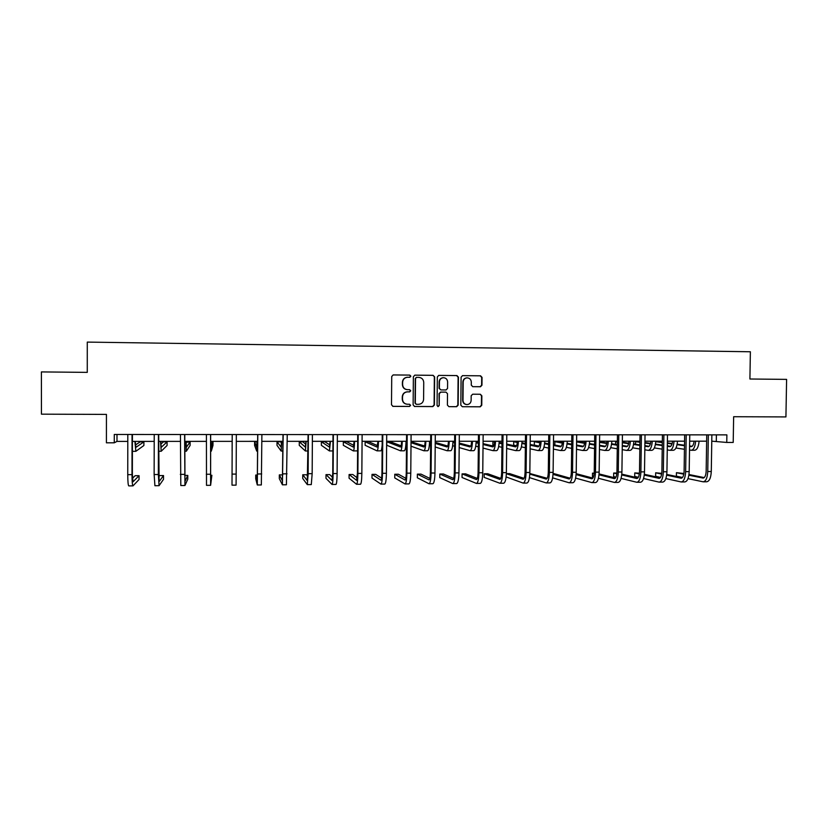 <?xml version="1.0" encoding="UTF-8"?>
<svg xmlns="http://www.w3.org/2000/svg" width="828" height="828" viewBox="0 0 828 828"><rect width="100%" height="100%" fill="white"/><g stroke="black" fill="none" stroke-linecap="round" stroke-linejoin="round"><path stroke-width="1.24" d="M407.097 377.289L409.829 377.289L410.864 376.202L409.788 375.094L393.196 374.929L391.727 376.492L391.499 404.788L393.052 406.372L409.529 406.455L410.616 405.368L409.539 404.261L407.417 404.25C404.416 403.929 402.781 402.253 402.501 399.199L402.522 396.85C402.822 393.88 404.437 392.224 407.355 391.861L409.684 391.882L410.74 390.795L409.663 389.688L407.542 389.667C404.54 389.346 402.894 387.659 402.615 384.606L402.636 382.246C402.925 379.348 404.499 377.682 407.345 377.278L407.097 377.289C404.25 377.692 402.677 379.348 402.398 382.246L402.636 382.246M409.653 377.289L410.605 376.212L409.529 375.105L393.103 374.939M392.71 406.331L409.28 406.424L410.357 405.337L409.539 404.261M406.714 404.199C403.96 403.681 402.47 402.004 402.253 399.179L402.273 396.829C402.574 393.869 404.188 392.203 407.107 391.851L409.425 391.872L410.481 390.775L409.549 389.688M114.274 442.804L114.285 434.462L726.88 434.876L726.756 442.442L733.204 442.442L733.639 416.722L785.927 416.919L786.6 379.379L749.909 379.007L750.375 351.765L87.282 342.099L87.271 372.372L41.4 371.917L41.441 414.166L106.439 414.404L106.419 442.814L114.274 442.804L116.986 441.396L127.791 441.396M472.684 386.676L480.488 386.748L481.958 385.206L482.041 377.382L480.55 375.808L462.552 375.633L461.092 377.175L460.823 405.161L462.334 406.724L480.24 406.817L481.761 405.275L481.855 395.825L480.354 394.263L472.664 394.211L471.173 395.753L471.132 400.452C470.863 402.946 469.507 404.323 467.064 404.581C464.58 404.333 463.225 402.936 462.997 400.4L463.183 381.977C463.421 379.555 464.715 378.189 467.075 377.858C469.652 378.034 471.06 379.431 471.308 382.05L471.277 385.113L472.788 386.686L480.437 386.697M434.638 376.916L433.116 375.332L414.931 375.146L413.369 376.699L413.131 404.913L414.662 406.486L432.847 406.579L434.389 405.027L434.638 376.916L432.827 375.343L414.735 375.156M438.871 375.394L456.921 375.57L458.433 377.144L458.163 405.151L456.632 406.703L448.921 406.662L447.399 405.089L447.513 393.724L445.992 392.151L440.817 392.11L439.316 393.662L439.213 405.513L438.136 406.6L437.07 405.503L437.329 376.937L438.747 375.394M711.78 441.169L726.756 442.442M132.408 441.396L154.205 441.386M158.686 441.386L180.411 441.376M184.758 441.376L206.4 441.365M210.622 441.365L232.182 441.355M236.301 441.355L257.674 441.345M261.855 441.345L282.969 441.334M287.202 441.334L308.068 441.324M312.363 441.324L332.959 441.314M337.317 441.314L357.675 441.303M362.084 441.303L382.194 441.293M386.655 441.293L406.517 441.293M411.04 441.283L430.663 441.283M435.238 441.272L454.624 441.272M459.25 441.272L478.408 441.262M483.076 441.262L502.006 441.252M506.726 441.252L525.428 441.241M530.199 441.241L548.674 441.231M553.497 441.231L571.744 441.22M576.609 441.22L594.639 441.22M599.555 441.21L617.377 441.21M622.335 441.21L639.94 441.2M644.94 441.2L662.328 441.189M667.389 441.189L684.57 441.179M689.662 441.179L706.636 441.179M716.396 434.866L716.292 441.169M116.996 434.472L116.986 441.396M407.241 389.657C404.271 389.315 402.646 387.628 402.377 384.606L402.398 382.246M414.342 406.444L432.558 406.538L434.1 404.995L434.348 376.916M416.608 377.361L415.521 378.448L415.314 403.195L416.38 404.302L418.668 404.312C421.638 404.002 423.274 402.346 423.594 399.334L423.739 382.443C423.47 379.4 421.845 377.713 418.854 377.382L416.608 377.361M416.287 377.371L415.521 378.448M416.122 404.271L415.045 403.164L415.263 378.458M438.674 375.405L456.921 375.57M448.921 406.662L456.311 406.662L457.843 405.12L458.112 377.154L456.601 375.581M445.806 392.141L440.517 392.099L439.026 393.642L439.213 405.513M437.867 406.569L438.912 405.482M447.617 381.915C447.368 379.276 445.94 377.868 443.342 377.703C440.972 378.034 439.668 379.41 439.43 381.843L439.368 388.353L440.889 389.926L446.064 389.967L447.555 388.425L447.617 381.915M443.239 377.713L443.042 377.713C440.672 378.044 439.368 379.421 439.13 381.843L439.43 381.843M440.889 389.926L439.068 388.342L439.13 381.843M466.951 377.858L466.744 377.868C464.384 378.189 463.09 379.566 462.852 381.977L463.183 381.977M466.506 404.54C464.146 404.188 462.873 402.801 462.676 400.369L462.852 381.977M462.334 406.724L479.888 406.786L481.399 405.244L481.503 395.805L480.209 394.263M480.085 386.738L481.606 385.206L481.689 377.382L480.188 375.819L462.438 375.643M135.243 441.396L135.885 447.358L143.896 441.883L140.17 441.883L135.399 445.009M143.896 441.883L143.896 445.495L135.864 451.312L134.892 441.396M132.935 485.87L128.795 485.901C128.154 485.477 127.802 481.73 127.75 474.672L127.802 434.472M132.418 434.483L132.366 474.309L133.029 481.792L139.063 475.686L139.052 479.505L132.998 485.87C132.376 485.446 132.045 481.71 131.994 474.651L132.056 434.472M139.063 475.686L135.119 475.707L132.449 478.305M160.756 441.386L161.222 447.327L167.09 441.873L163.385 441.873L160.829 444.118M167.09 441.873L167.08 445.474L161.201 451.27L160.508 441.386M186.083 441.376L186.362 447.286L190.109 441.862L186.083 442.318M190.109 441.862L190.098 445.454L186.341 451.219L185.917 441.376M159.028 485.684L154.908 485.715L154.143 474.527L154.225 434.493M158.697 434.493L159.1 481.617L163.509 475.551L163.499 479.35L159.069 485.684L158.355 474.506L158.438 434.493M163.509 475.551L159.607 475.572L158.645 476.824M184.913 485.498L180.804 485.529L180.432 434.514M184.779 434.514L184.965 481.451L187.78 475.417L187.77 479.205L184.944 485.498L184.603 434.514M187.78 475.417L184.675 475.438M211.202 441.365L211.316 447.255L212.972 441.852L211.202 441.852M212.972 441.852L212.962 445.433L211.295 451.167L211.13 441.365M210.591 485.311L206.503 485.343L206.42 434.524M210.643 434.534L210.622 481.285L211.875 475.282L210.612 485.311L210.571 434.534M211.875 475.282L210.509 475.293M232.15 441.355L232.109 451.136L232.15 441.355M232.057 474.113L232.213 434.545L232.006 485.167L232.057 474.113L236.166 474.082L236.332 434.545M232.006 485.167L236.073 485.136L236.166 474.082M256.918 441.345L256.721 447.203L254.61 441.831L254.6 445.392L256.711 451.084L257.011 441.345M256.918 441.831L254.61 441.831M257.518 475.024L255.738 475.034L255.728 478.781L257.301 484.98L257.808 434.565M257.322 484.98L261.337 484.949L261.886 434.565M257.705 434.565L257.311 480.985L255.738 475.034M281.499 441.334L281.137 447.172L277.028 441.821L277.007 445.361L281.127 451.043L281.686 441.334M281.479 442.866L280.599 441.821L277.028 441.821M282.793 474.889L279.336 474.899L279.315 478.636L282.41 484.804L283.197 434.576M282.441 484.804L286.416 484.773L287.244 434.576M283 434.576L282.41 480.82L279.336 474.899M305.905 441.324L305.377 447.141L299.281 441.81L299.26 445.34L305.366 450.991L306.174 441.324M305.791 444.274L302.841 441.81L299.281 441.81M307.819 476.369L306.495 474.754L302.758 474.775L302.737 478.491L307.312 484.628L308.151 473.699L308.378 434.596M307.364 484.628L311.287 484.597L312.166 473.678L312.404 434.596M308.099 434.596L307.323 480.654L302.758 474.775M330.113 441.314L329.43 447.11L321.388 441.8L321.367 445.319L329.42 450.949L330.465 441.314M329.917 444.978L324.918 441.8L321.388 441.8M332.618 477.342L329.73 474.62L326.015 474.641L325.994 478.346L332.028 484.452C332.649 484.028 333.022 480.395 333.125 473.564L333.373 434.607M332.09 484.452L335.971 484.421C336.623 483.997 336.996 480.375 337.11 473.544L337.358 434.617M333.011 434.607L332.752 473.233L332.028 480.499L326.015 474.641M354.146 441.303L353.297 447.079L343.341 441.79L343.32 445.298L353.297 450.908C353.98 450.587 354.405 447.389 354.581 441.303M353.846 445.392L346.849 441.79L343.341 441.79M353.359 450.908L357.106 450.898L357.613 450.111M357.22 477.859L352.79 474.496L349.106 474.516L349.074 478.201L356.557 484.276C357.334 483.852 357.779 480.24 357.893 473.43L358.172 434.628M356.63 484.276L360.47 484.245C361.267 483.831 361.722 480.209 361.846 473.409L362.126 434.628M357.717 434.628L357.448 473.099L356.557 480.333L349.106 474.516M377.992 441.303L376.999 447.048L365.148 441.779L365.117 445.278L376.988 450.856C377.806 450.546 378.313 447.358 378.51 441.303M377.599 445.661L368.626 441.779L365.148 441.779M377.061 450.856L380.766 450.856C381.377 450.794 381.843 448.817 382.163 444.915M381.615 478.149L375.684 474.361L372.02 474.382L372 478.066L380.901 484.101C381.811 483.687 382.339 480.085 382.484 473.295L382.784 434.648M380.983 484.101L384.782 484.069C385.724 483.655 386.262 480.054 386.407 473.274L386.707 434.648M382.246 434.648L381.946 472.974C381.853 477.487 381.501 479.888 380.89 480.178L372.02 474.382M401.673 441.293C401.487 444.946 401.104 446.861 400.514 447.016L386.8 441.769L386.769 445.257L400.514 450.815C401.445 450.504 402.035 447.327 402.273 441.293M401.166 445.847L390.257 441.769L386.8 441.769M400.597 450.815L404.261 450.805C405.223 450.494 405.823 447.317 406.062 441.293M405.823 478.315L398.413 474.237L394.78 474.258L394.749 477.922L405.047 483.925C406.113 483.511 406.724 479.919 406.879 473.161L407.2 434.659M405.151 483.925L408.908 483.904C409.984 483.48 410.605 479.898 410.771 473.14L411.092 434.659M406.579 434.659L406.258 472.84C406.155 477.342 405.751 479.733 405.037 480.023L394.78 474.258M425.168 441.283C424.961 444.926 424.526 446.83 423.864 446.985L411.03 442.669M424.547 445.981L411.03 441.759M410.998 446.199L423.853 450.774C424.919 450.453 425.582 447.296 425.851 441.283M423.957 450.774L427.579 450.763C428.666 450.453 429.339 447.286 429.608 441.283M429.846 478.408L420.976 474.113L417.374 474.133L417.343 477.787L429.018 483.759C430.218 483.345 430.912 479.764 431.088 473.026L431.429 434.679M429.142 483.759L432.847 483.728C434.069 483.314 434.772 479.743 434.948 473.005L435.3 434.679M430.726 434.679L430.384 472.705C430.27 477.197 429.804 479.578 429.007 479.867L417.374 474.133M448.486 441.272C448.258 444.905 447.772 446.799 447.037 446.954L435.217 443.415M447.762 446.075L435.228 442.38M430.663 441.748L429.67 441.748L429.639 445.216L430.622 445.526M430.653 442.048L429.67 441.748M435.186 446.975L447.037 450.732C448.217 450.411 448.962 447.265 449.252 441.272M447.151 450.732L450.732 450.722C451.943 450.411 452.688 447.255 452.978 441.272M453.672 478.439L443.384 473.989L439.813 474.009L439.771 477.642L452.812 483.593C454.148 483.169 454.914 479.609 455.11 472.902L455.472 434.69M452.947 483.583L456.611 483.562C457.967 483.148 458.743 479.588 458.94 472.881L459.312 434.7M454.686 434.69L454.324 472.581C454.199 477.052 453.692 479.422 452.792 479.712L439.813 474.009M471.639 441.262C471.391 444.884 470.853 446.768 470.045 446.923L459.219 443.994M470.801 446.147L459.229 443.063M454.624 441.831L452.968 441.738M454.613 442.742L452.937 442.297M452.637 445.702L454.572 446.261M459.188 447.575L470.045 450.68C471.349 450.37 472.167 447.234 472.477 441.262M470.159 450.68L473.709 450.68C475.044 450.37 475.862 447.224 476.183 441.262M477.321 478.429L465.636 473.864L462.086 473.885L462.045 477.508L476.421 483.417C477.901 483.003 478.739 479.453 478.946 472.767L479.34 434.71M476.566 483.417L480.188 483.397C481.689 482.972 482.548 479.433 482.755 472.747L483.148 434.71M478.47 434.71L478.087 472.457C477.953 476.907 477.383 479.277 476.4 479.557L462.086 473.885M494.626 441.252C494.347 444.864 493.767 446.737 492.877 446.892L483.045 444.47M493.664 446.199L483.055 443.611M478.387 442.473L476.152 441.924M478.387 443.311L476.11 442.752M475.738 446.168L478.346 446.851M483.003 448.062L492.877 450.639C494.306 450.328 495.196 447.203 495.537 441.252M493.012 450.639L496.521 450.639C497.97 450.328 498.87 447.192 499.212 441.252M500.785 478.398L487.733 473.74L484.204 473.761L484.163 477.373L499.853 483.252C501.468 482.838 502.389 479.298 502.606 472.643L503.02 434.721M500.008 483.252L503.6 483.231C505.225 482.807 506.156 479.277 506.384 472.622L506.798 434.731M502.068 434.721L501.664 472.322C501.52 476.762 500.909 479.122 499.833 479.402L484.204 473.761M517.438 441.241C517.138 444.843 516.517 446.716 515.554 446.872L506.684 444.853M516.361 446.24L506.695 444.067M501.985 443.011L499.16 442.369M494.595 441.717L492.898 441.717L492.867 445.143L493.974 445.412M501.975 443.787L499.108 443.125M494.564 442.1L492.898 441.717M498.653 446.54L501.934 447.327M506.653 448.465L515.554 450.598C517.096 450.287 518.059 447.172 518.421 441.241M515.699 450.598L519.166 450.587C520.74 450.277 521.702 447.161 522.075 441.241M506.125 476.928L523.12 483.086C524.859 482.672 525.852 479.143 526.091 472.509L526.525 434.741M523.286 483.086L526.825 483.066C528.595 482.641 529.599 479.122 529.837 472.498L530.272 434.741M525.501 434.741L525.076 472.198C524.911 476.617 524.248 478.967 523.089 479.246L506.363 473.699M524.072 478.346L509.665 473.616L506.363 473.637M540.084 441.241C539.763 444.822 539.09 446.685 538.055 446.841L530.148 445.174M538.893 446.261L530.158 444.45M525.397 443.456L521.992 442.742M517.396 441.79L513.702 441.707L513.66 445.122L516.589 445.774M525.387 444.17L521.93 443.446M517.324 442.473L513.702 441.707M521.392 446.851L525.345 447.731M530.106 448.797L538.055 450.556C539.721 450.246 540.746 447.141 541.139 441.241M538.21 450.556L541.647 450.546C543.334 450.235 544.369 447.141 544.772 441.231M529.444 477.59L546.201 482.921C548.074 482.507 549.14 478.998 549.399 472.384L549.844 434.752M546.387 482.921L549.885 482.9C551.779 482.486 552.856 478.977 553.114 472.364L553.57 434.762M548.747 434.752L548.302 472.074C548.136 476.483 547.422 478.822 546.169 479.101L529.796 474.071M547.194 478.284L529.816 473.502M562.564 441.231C562.222 444.802 561.508 446.654 560.401 446.809L553.446 445.443M561.27 446.282L553.446 444.771M548.643 443.829L544.648 443.052M540.001 442.152L534.36 441.697L534.319 445.102L539.007 446.085M548.633 444.501L544.576 443.704M539.918 442.794L534.36 441.697M543.965 447.11L548.591 448.072M553.394 449.066L560.401 450.515C562.181 450.204 563.278 447.11 563.702 441.231M560.566 450.515L563.971 450.504C565.762 450.194 566.88 447.11 567.294 441.231M552.628 477.87L569.115 482.765C571.123 482.341 572.251 478.843 572.531 472.26L572.997 434.772M569.312 482.755L572.769 482.734C574.798 482.32 575.946 478.822 576.216 472.239L576.692 434.772M571.827 434.772L571.361 471.95C571.175 476.338 570.42 478.667 569.084 478.957L553.042 474.372M570.13 478.201L553.094 473.378M584.879 441.22C584.527 444.771 583.761 446.634 582.581 446.778L576.557 445.681M583.471 446.302L576.567 445.04M571.703 444.16L567.139 443.322M562.44 442.473L554.874 441.686L554.832 445.04M571.693 444.781L567.066 443.932M562.347 443.063L554.874 441.686M566.373 447.327L571.651 448.352M576.505 449.293L582.591 450.473C584.475 450.163 585.644 447.079 586.089 441.22M582.767 450.473L586.131 450.463C588.035 450.163 589.215 447.079 589.66 441.22M575.615 478.098L591.865 482.6C593.986 482.186 595.197 478.698 595.487 472.136L595.974 434.783M592.072 482.6L595.487 482.569C597.64 482.155 598.861 478.677 599.151 472.115L599.648 434.793M594.721 434.783L594.245 471.825C594.049 476.203 593.241 478.522 591.823 478.801L576.112 474.61M592.9 478.118L576.174 473.678M571.299 473.274L571.113 475.055M607.038 441.21C606.665 444.75 605.858 446.602 604.606 446.747L599.503 445.868M605.516 446.302L599.503 445.278M594.597 444.439L589.464 443.56M584.703 442.742L576.609 441.686M594.587 445.029L589.381 444.129M584.609 443.301L576.598 441.914M588.605 447.513L594.545 448.6M599.451 449.49L604.616 450.432C606.613 450.121 607.855 447.048 608.321 441.21M604.802 450.432L608.125 450.422C610.153 450.121 611.395 447.048 611.871 441.21M598.437 478.274L614.438 482.434C616.694 482.02 617.967 478.553 618.278 472.012L618.785 434.803M614.655 482.434L618.04 482.413C620.317 481.999 621.6 478.522 621.911 471.991L622.428 434.803M617.46 434.803L616.953 471.712C616.756 476.059 615.897 478.377 614.397 478.656L599.006 474.796M615.494 478.025L599.079 473.926M594.183 473.14L592.486 473.15L592.444 476.7L593.459 476.969M594.152 473.575L592.486 473.15M629.042 441.2C628.638 444.729 627.79 446.571 626.475 446.727L622.273 446.044M627.407 446.313L622.273 445.474M617.326 444.677L611.623 443.756M606.81 442.98L599.555 441.8M617.315 445.236L611.54 444.294M606.707 443.497L599.544 442.328M610.681 447.669L617.264 448.807M622.221 449.656L626.485 450.391C628.597 450.08 629.891 447.016 630.387 441.2M626.682 450.391L629.973 450.38C632.106 450.08 633.41 447.016 633.906 441.2M621.083 478.408L636.846 482.279C639.226 481.865 640.572 478.398 640.893 471.888L641.421 434.814M637.084 482.279L640.427 482.248C642.828 481.844 644.184 478.377 644.505 471.867L645.033 434.824M640.023 434.814L639.506 471.587C639.288 475.924 638.388 478.232 636.804 478.512L621.735 474.941M637.933 477.922L621.807 474.133M616.901 473.016L613.693 473.036L613.641 476.576L616.001 477.156M616.829 473.782L613.693 473.036M650.88 441.2C650.466 444.708 649.566 446.54 648.189 446.696L644.877 446.188M649.131 446.313L644.877 445.661M639.878 444.895L633.627 443.932M628.752 443.187L622.325 442.193M617.367 441.666L615.628 441.666L615.597 444.398M639.878 445.412L633.544 444.439M628.638 443.673L622.314 442.701M617.367 441.935L615.628 441.666M632.592 447.803L639.827 448.983M644.826 449.801L648.189 450.349C650.415 450.039 651.781 446.996 652.298 441.2M648.407 450.349L651.657 450.339C653.892 450.039 655.279 446.985 655.797 441.189M643.553 478.512L659.098 482.124C661.593 481.71 663.011 478.253 663.342 471.774L663.89 434.835M659.347 482.113L662.648 482.093C665.163 481.679 666.592 478.232 666.933 471.753L667.482 434.835M662.431 434.835L661.882 471.463C661.665 475.789 660.723 478.087 659.057 478.367L644.287 475.065M660.195 477.818L644.37 474.289M639.413 473.192L634.755 472.923L634.703 476.442L638.347 477.301M639.33 473.947L634.755 472.923M672.564 441.189C672.129 444.688 671.187 446.52 669.748 446.665L667.306 446.313M670.711 446.302L667.316 445.816M662.276 445.081L655.465 444.087M650.539 443.363L644.929 442.545M639.93 441.821L635.614 441.655L635.583 444.232M662.265 445.578L655.383 444.564M650.415 443.829L644.919 443.021M639.92 442.287L635.614 441.655M654.348 447.917L662.214 449.149M667.254 449.925L669.748 450.308C672.077 450.008 673.516 446.965 674.054 441.189M669.976 450.308L673.195 450.297C675.534 449.997 676.983 446.954 677.521 441.189M665.857 478.584L681.185 481.958C683.804 481.554 685.284 478.108 685.636 471.649L686.205 434.845M681.444 481.958L684.715 481.937C687.343 481.523 688.844 478.087 689.186 471.629L689.765 434.845M684.663 434.845L684.104 471.349C683.866 475.655 682.883 477.942 681.134 478.222L666.664 475.148M682.303 477.715L666.757 474.423M661.758 473.368L655.672 472.798L655.621 476.317L660.527 477.404M661.655 474.082L655.672 472.798M694.092 441.179C693.647 444.667 692.663 446.489 691.152 446.644L689.579 446.427M692.136 446.302L689.589 445.95M684.497 445.236L677.149 444.222M672.16 443.529L667.358 442.856M662.317 442.152L655.766 441.645M684.497 445.712L677.066 444.667M672.036 443.963L667.358 443.311M662.307 442.607L655.766 441.686M675.938 448.02L684.435 449.283M689.527 450.028L691.163 450.266C693.585 449.966 695.085 446.934 695.655 441.179M691.39 450.266L694.578 450.256C697.021 449.956 698.532 446.934 699.101 441.179M687.996 478.636L703.117 481.803C705.849 481.399 707.391 477.973 707.754 471.525L708.344 434.866M703.376 481.803L706.615 481.782C709.368 481.368 710.921 477.942 711.283 471.505L711.873 434.866M706.739 434.866L706.16 471.225C705.911 475.52 704.887 477.797 703.055 478.077L688.886 475.21M704.245 477.601L688.989 474.527M683.938 473.512L676.445 472.684L676.393 476.183L682.51 477.477M683.824 474.185L676.445 472.684M127.75 474.672L131.994 474.651M154.143 474.527L158.355 474.506M180.318 474.392L184.499 474.361M206.296 474.247L210.436 474.227M257.622 473.968L261.7 473.947M282.99 473.833L287.037 473.813M308.151 473.699L312.166 473.678M333.125 473.564L337.11 473.544M357.893 473.43L361.846 473.409M382.484 473.295L386.407 473.274M406.879 473.161L410.771 473.14M431.088 473.026L434.948 473.005M455.11 472.902L458.94 472.881M478.946 472.767L482.755 472.747M502.606 472.643L506.384 472.622M526.091 472.509L529.837 472.498M549.399 472.384L553.114 472.364M572.531 472.26L576.216 472.239M595.487 472.136L599.151 472.115M618.278 472.012L621.911 471.991M640.893 471.888L644.505 471.867M663.342 471.774L666.933 471.753M685.636 471.649L689.186 471.629M680.947 478.201L681.485 478.191M707.754 471.525L711.283 471.505M702.868 478.056L703.427 478.056M132.397 451.322L135.813 451.312M158.666 451.27L161.16 451.27M184.727 451.219L186.321 451.219M210.591 451.177L211.285 451.167M256.721 451.084L257.632 451.084M281.158 451.043L282.917 451.032M305.408 450.991L308.006 450.991M329.472 450.949L332.897 450.939"/></g></svg>
